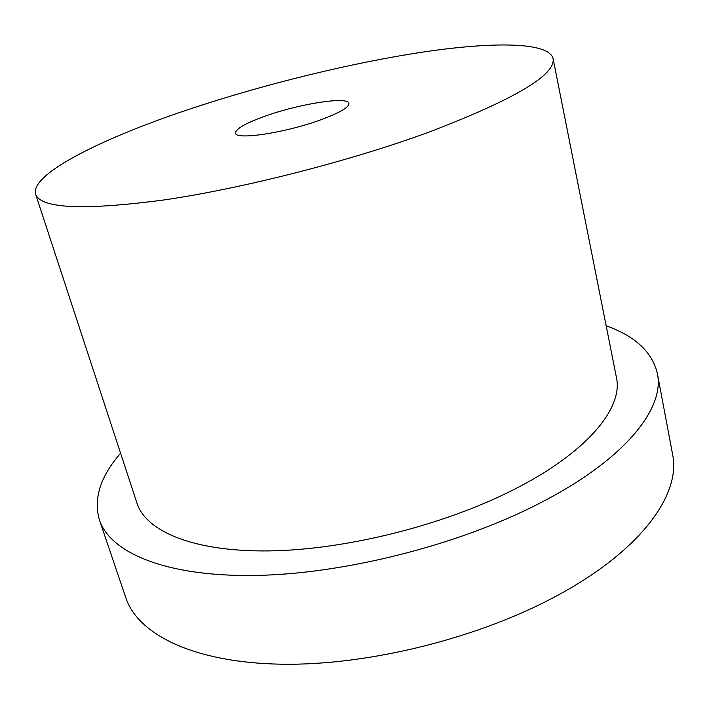 <?xml version="1.0" encoding="UTF-8"?>
<svg xmlns="http://www.w3.org/2000/svg" width="709" height="709" viewBox="0 0 709 709"><rect width="100%" height="100%" fill="white"/><g stroke="black" fill="none" stroke-linecap="round" stroke-linejoin="round"><path stroke-width="1.06" d="M267.585 115.292C301.679 103.399 348.146 96.309 348.934 103.381C349.103 107.502 338.964 113.245 318.518 120.619C283.219 133.212 235.415 140.152 235.503 133.141C235.716 128.648 246.413 122.692 267.585 115.292M194.142 107.617C104.427 137.103 29.672 173.794 35.627 194.239C40.865 208.659 83.759 210.555 164.311 199.911C243.506 188.284 350.255 160.996 428.927 132.149C514.619 99.331 555.998 74.782 553.064 58.492C548.642 41.893 493.118 41.609 422.989 52.058C352.098 62.782 267.78 83.378 194.142 107.617M35.627 194.239L136.97 503.133C145.974 531.369 193.247 551.815 268.871 550.911C344.344 549.98 441.778 525.874 511.792 490.601C587.07 453.042 623.53 407.976 616.405 377.356L553.064 58.492M120.592 453.219C100.386 476.404 93.322 498.622 99.384 519.857C110.072 552.426 164.843 576.568 253.751 575.469C342.456 574.361 457.438 545.513 538.689 503.753C624.735 459.973 665.113 408.411 657.358 373.475C652.218 351.992 635.158 336.11 606.168 325.83M99.384 519.857L125.821 597.784C137.812 634.165 193.034 662.534 280.711 664.191C368.184 665.848 480.339 637.878 559.117 594.532C642.54 549.112 681.083 493.429 672.584 454.336L657.358 373.475"/></g></svg>
